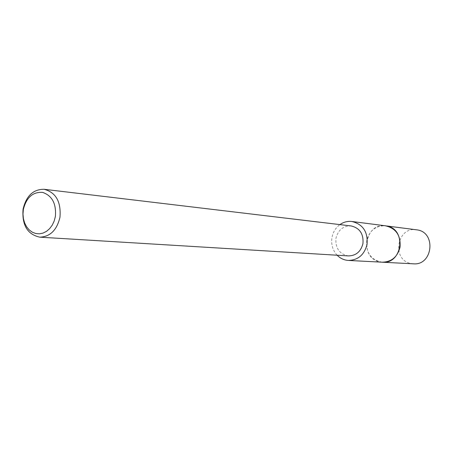 <?xml version="1.0" encoding="UTF-8"?>
<svg xmlns="http://www.w3.org/2000/svg" width="453" height="453" viewBox="0 0 453 453"><rect width="100%" height="100%" fill="white"/><g stroke="black" fill="none" stroke-linecap="round" stroke-linejoin="round"><path stroke-width="0.34" stroke-dasharray="2.27 1.7" d="M382.332 262.202C371.086 260.096 365.882 252.921 366.732 240.679C369.461 230.486 375.752 225.532 385.611 225.815M382.066 262.191C370.973 259.948 365.865 252.78 366.732 240.679C369.405 230.611 375.605 225.645 385.339 225.781M337.14 255.232C332.649 250.288 330.933 244.354 331.981 237.429C333.046 232.015 335.684 227.74 339.897 224.603M348.476 255.917C339.433 254.144 335.265 248.244 335.973 238.221C338.17 229.886 343.238 225.792 351.177 225.951M381.953 262.185L379.976 261.902C359.422 258.567 364.603 222.763 385.231 225.764M413.368 263.816L411.126 263.533C391.392 260.339 396.698 226.426 416.432 229.767"/><path stroke-width="0.68" d="M385.231 225.764L385.616 225.809C396.12 228.425 400.928 235.577 400.022 247.259C397.479 256.93 391.585 261.908 382.332 262.202L381.953 262.185M385.339 225.781C396.018 228.272 400.911 235.43 400.022 247.259C397.428 257.055 391.443 262.032 382.066 262.191M339.897 224.603C343.572 222.038 347.57 220.996 351.89 221.489C362.972 224.263 368.029 231.908 367.055 244.416C364.359 254.779 358.136 260.118 348.385 260.435C344.048 260.152 340.299 258.414 337.14 255.232M59.972 217.225C56.908 230.107 50.181 236.755 39.79 237.162C27.446 234.456 21.874 225.13 23.063 209.195C26.217 195.889 33.233 189.252 44.1 189.286C55.883 192.389 61.172 201.704 59.972 217.225M44.1 189.286L351.177 225.951C359.767 228.04 363.691 233.924 362.949 243.601C360.86 251.619 356.035 255.724 348.476 255.917L39.79 237.162M55.379 216.5L54.19 221.024L52.254 225.135L49.654 228.629L46.546 231.319L43.075 233.08L39.422 233.827L35.776 233.527L32.31 232.196L29.207 229.914L26.614 226.8L24.655 223.001L23.426 218.714L22.984 214.144L23.346 209.524C26.376 197.446 32.82 191.738 42.678 192.4C52.186 195.719 56.421 203.754 55.379 216.5M382.338 262.208L413.368 263.816C432.666 265.752 436.528 232.582 417.304 229.909L386.534 225.956C406.805 228.776 402.689 264.269 382.338 262.208L348.385 260.435M385.611 225.815L351.89 221.489"/></g></svg>
